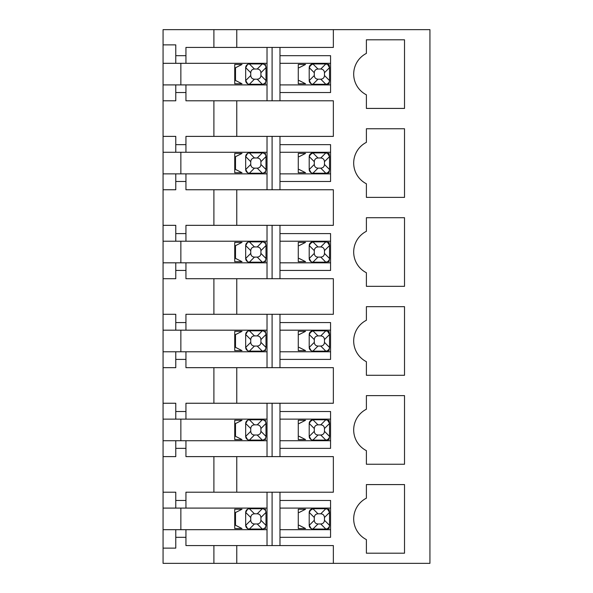 <?xml version="1.0" encoding="UTF-8"?>
<svg xmlns="http://www.w3.org/2000/svg" width="593" height="593" viewBox="0 0 593 593"><rect width="100%" height="100%" fill="white"/><g stroke="black" fill="none" stroke-linecap="round" stroke-linejoin="round"><path stroke-width="0.89" d="M267.02 508.09L185.943 508.09L185.943 492.205L279.978 492.205L279.978 500.462L330.56 500.462L330.56 537.317L279.978 537.317L279.978 545.575L333.355 545.575L333.355 563.35L163.068 563.35L163.068 44.883L175.773 44.883L175.773 55.683L185.943 55.683L185.943 47.425L213.895 47.425L213.895 29.65L333.355 29.65L333.355 47.425L279.978 47.425L279.978 55.683L330.56 55.683L330.56 92.538L279.978 92.538L279.978 100.795L333.355 100.795L333.355 136.383L279.978 136.383L279.978 144.64L330.56 144.64L330.56 181.495L279.978 181.495L279.978 189.753L333.355 189.753L333.355 225.333L279.978 225.333L279.978 233.598L330.56 233.598L330.56 270.445L279.978 270.445L279.978 278.71L333.355 278.71L333.355 314.29L279.978 314.29L279.978 322.555L330.56 322.555L330.56 359.402L279.978 359.402L279.978 367.667L333.355 367.667L333.355 403.247L279.978 403.247L279.978 411.505L330.56 411.505L330.56 448.36L279.978 448.36L279.978 456.617L333.355 456.617L333.355 492.205L279.978 492.205M236.77 492.205L236.77 456.617L236.77 492.205M279.978 456.617L185.943 456.617L185.943 448.36L175.773 448.36L175.773 456.617L163.068 456.617M267.02 456.617L267.02 403.247L279.978 403.247M267.02 403.247L213.895 403.247L213.895 367.667L185.943 367.667L185.943 359.402L175.773 359.402L175.773 367.667L163.068 367.667M236.77 403.247L236.77 367.667L236.77 403.247M279.978 367.667L213.895 367.667M267.02 367.667L267.02 314.29L279.978 314.29M267.02 314.29L213.895 314.29L213.895 278.71L185.943 278.71L185.943 270.445L175.773 270.445L175.773 278.71L163.068 278.71M236.77 314.29L236.77 278.71L236.77 314.29M279.978 278.71L213.895 278.71M267.02 278.71L267.02 225.333L279.978 225.333M267.02 225.333L213.895 225.333L213.895 189.753L185.943 189.753L185.943 181.495L175.773 181.495L175.773 189.753L163.068 189.753M236.77 225.333L236.77 189.753L236.77 225.333M279.978 189.753L213.895 189.753M267.02 189.753L267.02 136.383L279.978 136.383M267.02 136.383L213.895 136.383L213.895 100.795L185.943 100.795L185.943 92.538L175.773 92.538L175.773 100.795L163.068 100.795M236.77 136.383L236.77 100.795L236.77 136.383M279.978 100.795L213.895 100.795M267.02 100.795L267.02 47.425L279.978 47.425M267.02 47.425L213.895 47.425M333.355 29.65L429.932 29.65L429.932 563.35L333.355 563.35M267.02 492.205L267.02 545.575L185.943 545.575L185.943 537.317L175.773 537.317L175.773 548.117L163.068 548.117M279.978 545.575L272.098 545.575L272.098 492.205M267.02 545.575L272.098 545.575M279.978 537.317L279.978 500.462M279.978 448.36L279.978 411.505M279.978 359.402L279.978 322.555M279.978 270.445L279.978 233.598M279.978 181.495L279.978 144.64M279.978 92.538L279.978 55.683M309.205 512.537A3.81 3.81 0 0 1 313.022 508.72L311.117 509.231L309.205 512.537L309.45 511.21M299.042 525.242L305.551 528.541L298.279 528.548L298.279 509.231L305.551 509.231L299.042 512.537M309.716 527.147L309.205 525.242L311.117 528.548M327.632 509.231L329.033 509.231L329.538 512.537A3.81 3.81 0 0 0 329.033 510.632L327.632 509.231A3.81 3.81 0 0 0 325.727 508.72L327.632 509.231L329.538 512.426C329.271 510.188 328.04 508.957 325.839 508.727L327.484 509.15M329.033 528.548L325.727 529.06A3.81 3.81 0 0 0 327.632 528.548L329.033 527.147A3.81 3.81 0 0 0 329.538 525.242L329.033 528.548M309.205 423.58A3.81 3.81 0 0 1 313.022 419.77L311.117 420.274L309.205 423.58L309.45 422.253M299.042 436.285L305.551 439.583L298.279 439.591L298.279 420.274L305.551 420.274L299.042 423.58M309.716 438.19L309.205 436.285L311.117 439.591M327.632 420.274L329.033 420.274L329.538 423.58A3.81 3.81 0 0 0 329.033 421.675L327.632 420.274A3.81 3.81 0 0 0 325.727 419.77L327.632 420.274L329.538 423.469C329.308 421.275 328.077 420.037 325.846 419.77L327.484 420.192M329.033 439.591L325.727 440.102A3.81 3.81 0 0 0 327.632 439.591L329.033 438.19A3.81 3.81 0 0 0 329.538 436.285L329.033 439.591M309.205 334.622A3.81 3.81 0 0 1 313.022 330.812L311.117 331.317L309.205 334.622L309.45 333.296M305.551 350.633L298.279 350.633L298.279 331.317L305.551 331.317M299.042 334.622L305.543 331.331M309.716 349.233L309.205 347.335L311.117 350.633M305.543 350.626L299.042 347.335M327.632 331.317L329.033 331.317L329.538 334.622A3.81 3.81 0 0 0 329.033 332.717L327.632 331.324L325.727 330.812A3.81 3.81 0 0 1 327.632 331.317L329.538 334.511C329.308 332.317 328.077 331.087 325.846 330.812L327.484 331.235M329.033 350.633L325.727 351.145A3.81 3.81 0 0 0 327.632 350.633L329.033 349.233A3.81 3.81 0 0 0 329.538 347.335L329.033 350.633M309.205 245.665A3.81 3.81 0 0 1 313.022 241.855L311.117 242.367L309.205 245.665L309.45 244.338M305.551 261.683L298.279 261.683L298.279 242.367L305.558 242.367L299.042 245.665M309.716 260.275L309.205 258.378L311.117 261.683M305.543 261.669L299.042 258.378M327.632 242.367L329.033 242.367L329.538 245.665A3.81 3.81 0 0 0 329.033 243.76L327.632 242.367A3.81 3.81 0 0 0 325.727 241.855L327.632 242.367L329.538 245.554C329.308 243.36 328.077 242.129 325.846 241.855L327.484 242.285M329.033 261.683L327.632 261.683A3.81 3.81 0 0 1 325.727 262.188L327.632 261.676L329.033 260.283A3.81 3.81 0 0 0 329.538 258.378L329.033 261.683M309.205 156.715A3.81 3.81 0 0 1 313.022 152.898L311.117 153.409L309.205 156.715L309.45 155.381M299.042 169.42L305.543 172.719L298.279 172.726L298.279 153.409L305.551 153.409L299.042 156.715M309.716 171.325L309.205 169.42L311.117 172.726M327.632 153.409L329.033 153.409L329.538 156.715A3.81 3.81 0 0 0 329.033 154.81L327.632 153.409A3.81 3.81 0 0 0 325.727 152.898L327.632 153.409L329.538 156.604C329.308 154.402 328.077 153.172 325.846 152.898M329.033 172.726L325.727 173.23A3.81 3.81 0 0 0 327.632 172.726L329.033 171.325A3.81 3.81 0 0 0 329.538 169.42L329.033 172.726M309.205 67.758A3.81 3.81 0 0 1 313.022 63.94L311.117 64.452L309.205 67.758L309.45 66.431M299.042 80.463L305.543 83.761L298.279 83.769L298.279 64.452L305.551 64.452L299.042 67.758M309.716 82.368L309.205 80.463L311.117 83.769M327.632 64.452L329.033 64.452L329.538 67.758A3.81 3.81 0 0 0 329.033 65.853L327.632 64.452A3.81 3.81 0 0 0 325.727 63.94L327.632 64.452L329.538 67.646C329.308 65.445 328.077 64.214 325.846 63.948L327.484 64.37M329.033 83.769L325.727 84.28A3.81 3.81 0 0 0 327.632 83.769L329.033 82.368A3.81 3.81 0 0 0 329.538 80.463L329.033 83.769M366.392 409.222L366.392 395.62L404.515 395.62L404.515 464.245L366.392 464.245L366.392 450.65A23.238 23.238 0 0 1 366.392 409.222M404.515 375.287L366.392 375.287L366.392 361.693A23.238 23.238 0 0 1 366.392 320.264L366.392 306.67L404.515 306.67L404.515 375.287M404.515 553.202L366.392 553.202L366.392 539.6A23.238 23.238 0 0 1 366.392 498.179L366.392 484.577L404.515 484.577L404.515 553.202M404.515 39.798L404.515 108.423L366.392 108.423L366.392 94.821A23.238 23.238 0 0 1 366.392 53.4L366.392 39.798L404.515 39.798M366.392 231.307L366.392 217.713L404.515 217.713L404.515 286.33L366.392 286.33L366.392 272.736A23.238 23.238 0 0 1 366.392 231.307M366.392 142.35L366.392 128.755L404.515 128.755L404.515 197.38L366.392 197.38L366.392 183.778A23.238 23.238 0 0 1 366.392 142.35M312.889 508.727L309.553 510.958M325.861 529.052C328.025 528.823 329.248 527.592 329.538 525.354C329.308 527.555 328.07 528.786 325.846 529.052L320.761 523.975L317.989 523.975C315.743 523.804 314.512 522.574 314.29 520.291L309.212 525.354C309.479 527.592 310.71 528.823 312.904 529.052L317.989 523.975M312.889 419.77L309.553 422.001M320.769 435.017C323.059 434.802 324.289 433.565 324.46 431.319L324.46 428.546C324.289 426.3 323.059 425.07 320.769 424.847L317.989 424.847C315.743 425.018 314.512 426.248 314.29 428.539L314.29 431.319C314.512 433.616 315.743 434.847 317.989 435.017L320.761 435.017L325.839 440.095C328.025 439.865 329.248 438.635 329.538 436.404C329.308 438.598 328.07 439.828 325.846 440.102M312.889 330.812L309.553 333.044M325.861 351.145C328.025 350.908 329.248 349.677 329.538 347.446C329.308 349.64 328.07 350.871 325.846 351.145L320.761 346.06L317.989 346.06C315.743 345.889 314.512 344.659 314.29 342.376M312.889 241.855L309.553 244.094M325.861 262.188C328.025 261.958 329.248 260.72 329.538 258.489C329.308 260.683 328.07 261.913 325.846 262.188L320.761 257.103L317.989 257.103C315.743 256.932 314.512 255.709 314.29 253.419M312.889 152.905L309.553 155.136M325.861 173.23C328.025 173 329.248 171.762 329.538 169.531C329.308 171.725 328.07 172.963 325.846 173.23L320.761 168.153L317.989 168.153C315.743 167.982 314.512 166.752 314.29 164.461L309.212 169.531C309.479 171.762 310.71 173 312.904 173.23L317.989 168.153M327.484 153.328L325.853 152.905L320.761 157.983L317.989 157.983C315.743 158.153 314.512 159.384 314.29 161.667L314.29 164.454M312.889 63.948L309.553 66.179M325.861 84.273C328.025 84.043 329.248 82.812 329.538 80.574C329.308 82.775 328.07 84.006 325.846 84.273L320.761 79.195L317.989 79.195C315.743 79.025 314.512 77.794 314.29 75.511L309.212 80.574C309.479 82.812 310.71 84.043 312.904 84.273L317.989 79.195M309.205 80.463A3.81 3.81 0 0 0 313.022 84.28M309.205 169.42A3.81 3.81 0 0 0 313.022 173.23M309.205 258.378A3.81 3.81 0 0 0 313.022 262.188M309.205 347.335A3.81 3.81 0 0 0 313.022 351.145M309.205 436.285A3.81 3.81 0 0 0 313.022 440.102M309.205 525.242A3.81 3.81 0 0 0 313.022 529.06M163.068 44.883L163.068 29.65L213.895 29.65M236.77 47.425L236.77 29.65M236.77 563.35L236.77 545.575M213.895 563.35L213.895 545.575M265.998 423.58A3.81 3.81 0 0 0 265.494 421.675L265.494 420.274L264.093 420.274A3.81 3.81 0 0 0 262.188 419.77M246.177 421.675L245.665 423.58L247.577 420.274M242.011 420.274L234.739 420.274L234.739 439.591L242.018 439.591L235.503 436.285L235.503 423.58L242.003 420.281M246.177 438.19L245.665 436.285L247.577 439.591M262.188 440.102A3.81 3.81 0 0 0 264.093 439.591L265.494 439.591L265.494 438.19A3.81 3.81 0 0 0 265.998 436.285M175.773 55.683L175.773 63.31L163.068 63.31M185.943 55.683L185.943 63.31L175.773 63.31M180.858 529.69L180.858 508.09M185.943 508.09L163.068 508.09M163.068 492.205L175.773 492.205L175.773 500.462L185.943 500.462M213.895 492.205L213.895 456.617M163.068 440.732L267.02 440.732M180.858 419.132L180.858 440.732M267.02 419.132L163.068 419.132M163.068 403.247L175.773 403.247L175.773 411.505L185.943 411.505L185.943 403.247L213.895 403.247M163.068 351.782L267.02 351.782M180.858 351.782L180.858 330.175M267.02 330.175L163.068 330.175M213.895 314.29L185.943 314.29L185.943 322.555L175.773 322.555L175.773 314.29L163.068 314.29M163.068 262.825L267.02 262.825M180.858 262.825L180.858 241.218M267.02 241.218L163.068 241.218M213.895 225.333L185.943 225.333L185.943 233.598L175.773 233.598L175.773 225.333L163.068 225.333M163.068 173.868L267.02 173.868M180.858 173.868L180.858 152.268M267.02 152.268L163.068 152.268M213.895 136.383L185.943 136.383L185.943 144.64L175.773 144.64L175.773 136.383L163.068 136.383M163.068 84.91L267.02 84.91M180.858 84.91L180.858 63.31M267.02 63.31L185.943 63.31M163.068 529.69L185.943 529.69L185.943 537.317M267.02 529.69L185.943 529.69M279.978 63.31L330.56 63.31M330.56 84.91L279.978 84.91M279.978 152.268L330.56 152.268M330.56 173.868L279.978 173.868M279.978 241.218L330.56 241.218M330.56 262.825L279.978 262.825M279.978 330.175L330.56 330.175M330.56 351.782L279.978 351.782M279.978 419.132L330.56 419.132M330.56 440.732L279.978 440.732M279.978 508.09L330.56 508.09M330.56 529.69L279.978 529.69M175.773 529.69L175.773 537.317M245.665 436.285A3.81 3.81 0 0 0 249.483 440.102M249.483 419.77A3.81 3.81 0 0 0 245.665 423.58M246.177 243.767L245.665 245.665L247.577 242.367M246.177 154.81L245.665 156.715L247.577 153.409M246.177 171.325L245.665 169.42L247.577 172.726M246.177 65.853L245.665 67.758L247.577 64.452M234.739 509.231L242.018 509.231L235.503 512.537L235.503 525.242L242.011 528.541L234.739 528.548L234.739 509.231M262.188 529.06A3.81 3.81 0 0 0 264.093 528.548L265.494 528.548L265.494 527.147A3.81 3.81 0 0 0 265.998 525.242M247.577 528.548L245.665 525.242A3.81 3.81 0 0 0 249.483 529.06M249.483 508.72A3.81 3.81 0 0 0 245.665 512.537L247.577 509.231M265.998 512.537A3.81 3.81 0 0 0 265.494 510.632L265.494 509.231L264.093 509.231A3.81 3.81 0 0 0 262.188 508.72M175.773 508.09L175.773 500.462M185.943 448.36L185.943 440.732M175.773 448.36L175.773 440.732M185.943 419.132L185.943 411.505M175.773 419.132L175.773 411.505M185.943 359.402L185.943 351.782M175.773 359.402L175.773 351.782M242.011 331.324L235.503 334.622L235.503 347.335L242.011 350.633L234.739 350.633L234.739 331.317L242.018 331.317M265.998 334.622A3.81 3.81 0 0 0 265.494 332.717L265.494 331.317L264.093 331.317A3.81 3.81 0 0 0 262.188 330.812M262.188 351.145A3.81 3.81 0 0 0 264.093 350.633L265.494 350.633L265.494 349.233A3.81 3.81 0 0 0 265.998 347.335M247.577 350.633L245.665 347.335A3.81 3.81 0 0 0 249.483 351.145M249.483 330.812A3.81 3.81 0 0 0 245.665 334.622L246.177 332.725M185.943 322.555L185.943 330.175M175.773 322.555L175.773 330.175M185.943 270.445L185.943 262.825M175.773 270.445L175.773 262.825M242.018 261.683L234.739 261.683L234.739 242.367L242.018 242.367L235.503 245.665L235.503 258.378L242.011 261.676M262.188 262.188A3.81 3.81 0 0 0 264.093 261.683L265.494 261.683L265.494 260.283A3.81 3.81 0 0 0 265.998 258.378M246.177 260.275L245.665 258.378A3.81 3.81 0 0 0 249.483 262.188M249.483 241.855A3.81 3.81 0 0 0 245.665 245.665M265.998 245.665A3.81 3.81 0 0 0 265.494 243.76L265.494 242.367L264.093 242.367A3.81 3.81 0 0 0 262.188 241.855M185.943 233.598L185.943 241.218M175.773 233.598L175.773 241.218M185.943 181.495L185.943 173.868M175.773 181.495L175.773 173.868M234.739 153.409L242.011 153.409L235.503 156.715L235.503 169.42L242.011 172.719L234.739 172.726L234.739 153.409M262.188 173.23A3.81 3.81 0 0 0 264.093 172.726L265.494 172.726L265.494 171.325A3.81 3.81 0 0 0 265.998 169.42M245.665 169.42A3.81 3.81 0 0 0 249.483 173.23M249.483 152.898A3.81 3.81 0 0 0 245.665 156.715M265.998 156.715A3.81 3.81 0 0 0 265.494 154.81L265.494 153.409L264.093 153.409A3.81 3.81 0 0 0 262.188 152.898M185.943 144.64L185.943 152.268M175.773 144.64L175.773 152.268M185.943 92.538L185.943 84.91M175.773 92.538L175.773 84.91M234.739 64.452L242.011 64.452L235.503 67.758L235.503 80.463L242.011 83.761L234.739 83.769L234.739 64.452M246.177 82.368L245.665 80.463A3.81 3.81 0 0 0 249.483 84.28M249.483 63.94A3.81 3.81 0 0 0 245.665 67.758M265.998 67.758A3.81 3.81 0 0 0 265.494 65.853L265.494 64.452L264.093 64.452A3.81 3.81 0 0 0 262.188 63.94M262.188 84.28A3.81 3.81 0 0 0 264.093 83.769L265.494 83.769L265.494 82.368A3.81 3.81 0 0 0 265.998 80.463M247.577 331.317L245.665 334.622M245.665 347.335L246.177 349.233M245.665 258.378L247.577 261.683M245.665 80.463L247.577 83.769M245.665 525.242L246.177 527.147M246.177 510.632L245.665 512.537M260.92 431.319L260.92 428.546C260.698 426.248 259.467 425.018 257.221 424.847L254.449 424.847C252.203 425.018 250.972 426.248 250.75 428.539L250.75 431.319C250.972 433.616 252.203 434.847 254.449 435.017L257.221 435.017C259.519 434.802 260.75 433.565 260.92 431.319L265.998 436.396C265.768 438.598 264.53 439.828 262.306 440.102M257.221 424.847L262.299 419.77C264.5 420 265.731 421.238 265.998 423.461L260.92 428.546M249.423 440.102L262.247 440.102M249.364 440.102C247.17 439.865 245.939 438.635 245.672 436.404L250.75 431.319M245.665 423.521L245.665 436.344M254.449 424.847L249.371 419.77C247.17 420.007 245.939 421.238 245.672 423.461L250.75 428.546M262.247 419.77L249.423 419.77M265.998 436.344L265.998 423.521M257.229 523.975C259.519 523.752 260.75 522.522 260.92 520.276L265.998 525.354C265.768 527.555 264.53 528.786 262.306 529.052L257.221 523.975L254.449 523.975C252.203 523.804 250.972 522.574 250.75 520.291L245.672 525.354C245.939 527.592 247.17 528.823 249.364 529.052L254.449 523.975M249.423 529.06L262.247 529.06M245.665 512.478L245.665 525.302M260.92 520.276L260.92 517.504C260.698 515.206 259.467 513.975 257.221 513.805L254.449 513.805L249.371 508.727C247.17 508.957 245.939 510.188 245.672 512.419L250.75 517.504L250.75 520.276M262.247 508.72L249.423 508.72M257.221 513.805L262.299 508.727C264.5 508.957 265.731 510.188 265.998 512.419L260.92 517.504M265.998 525.302L265.998 512.478M262.247 330.812L249.423 330.812M250.75 339.581C250.972 337.291 252.203 336.068 254.449 335.897L257.221 335.897L262.299 330.812C264.5 331.05 265.731 332.28 265.998 334.511L260.92 339.596L260.92 342.361C260.75 344.607 259.519 345.845 257.229 346.06L262.299 351.138C264.53 350.871 265.768 349.64 265.998 347.446M265.998 347.387L265.998 334.571M249.423 351.145L262.247 351.145M250.75 342.376C250.972 344.659 252.203 345.889 254.449 346.06L249.371 351.138C247.17 350.908 245.939 349.677 245.672 347.446M245.665 334.571L245.665 347.387M254.449 335.897L249.371 330.812C247.17 331.05 245.939 332.28 245.672 334.511L250.75 339.596L250.75 342.361L245.672 347.439M257.229 257.103C259.519 256.888 260.75 255.657 260.92 253.404L265.998 258.489C265.768 260.683 264.53 261.913 262.306 262.188L257.221 257.103L254.449 257.103C252.203 256.932 250.972 255.709 250.75 253.419M249.423 262.188L262.247 262.188M254.449 257.103L249.371 262.188C247.17 261.95 245.939 260.72 245.672 258.489L250.75 253.404L250.75 250.639L245.672 245.561M245.665 245.613L245.665 258.429M260.92 250.624C260.698 248.341 259.467 247.111 257.221 246.94L254.449 246.94L249.371 241.862C247.17 242.092 245.939 243.323 245.672 245.554M262.247 241.855L249.423 241.855M257.221 246.94L262.299 241.862C264.5 242.092 265.731 243.323 265.998 245.554M265.998 258.429L265.998 245.613M257.229 168.153C259.519 167.93 260.75 166.7 260.92 164.454L265.998 169.531C265.768 171.725 264.53 172.963 262.306 173.23L257.221 168.153L254.449 168.153C252.203 167.982 250.972 166.752 250.75 164.461L245.672 169.531C245.939 171.762 247.17 173 249.364 173.23L254.449 168.153M249.423 173.23L262.247 173.23M245.665 156.656L245.665 169.479M249.364 152.898C247.17 153.135 245.939 154.365 245.672 156.596L250.75 161.681L250.75 164.454M262.247 152.898L249.423 152.898M262.299 152.898C264.5 153.135 265.731 154.365 265.998 156.596L260.92 161.681L260.92 164.454M265.998 169.479L265.998 156.656M249.423 84.28L262.247 84.28M250.75 75.511C250.972 77.794 252.203 79.025 254.449 79.195L249.371 84.273C247.17 84.043 245.939 82.812 245.672 80.581L250.75 75.496L250.75 72.724L245.672 67.646C245.939 65.408 247.17 64.177 249.364 63.948L254.449 69.025C252.203 69.196 250.972 70.426 250.75 72.709M245.665 67.698L245.665 80.522M262.247 63.94L249.423 63.94M254.449 69.025L257.221 69.025L262.299 63.948C264.5 64.177 265.731 65.408 265.998 67.639L260.92 72.724L260.92 75.496C260.75 77.742 259.519 78.973 257.229 79.195L262.299 84.273C264.53 84.006 265.768 82.775 265.998 80.574L260.92 75.496M265.998 80.522L265.998 67.698M329.538 80.522L329.538 67.698M312.963 84.28L325.787 84.28M309.205 67.698L309.205 80.522M320.769 79.195C323.059 78.973 324.289 77.742 324.46 75.496L324.46 72.724C324.289 70.478 323.059 69.248 320.769 69.025L317.989 69.025L312.911 63.948C310.71 64.177 309.479 65.408 309.212 67.639L314.29 72.724L314.29 75.496M325.787 63.94L312.963 63.94M329.538 169.479L329.538 156.656M312.963 173.23L325.787 173.23M309.205 156.656L309.205 169.479M312.911 152.898C310.71 153.135 309.479 154.365 309.212 156.596L314.29 161.681M325.787 152.898L312.963 152.898M329.538 258.429L329.538 245.613M312.963 262.188L325.787 262.188M317.989 257.103L312.911 262.188C310.71 261.95 309.479 260.72 309.212 258.489L314.29 253.404L314.29 250.639L309.212 245.561M309.205 245.613L309.205 258.429M320.769 257.103C323.059 256.888 324.289 255.657 324.46 253.404L324.46 250.639C324.289 248.393 323.059 247.155 320.769 246.94L317.989 246.94L312.911 241.862C310.71 242.092 309.479 243.323 309.212 245.554M325.787 241.855L312.963 241.855M329.538 347.387L329.538 334.571M312.963 351.145L325.787 351.145M317.989 346.06L312.911 351.138C310.71 350.908 309.479 349.677 309.212 347.446M309.205 334.571L309.205 347.387M320.769 346.06C323.059 345.845 324.289 344.607 324.46 342.361L324.46 339.596C324.289 337.343 323.059 336.112 320.769 335.897L317.989 335.897L312.911 330.812C310.71 331.05 309.479 332.28 309.212 334.511L314.29 339.596L314.29 342.361L309.212 347.439M325.787 330.812L312.963 330.812M329.538 436.344L329.538 423.521M312.963 440.102L325.787 440.102M312.904 440.102C310.71 439.865 309.479 438.635 309.212 436.404L314.29 431.319M309.205 423.521L309.205 436.344M317.989 424.847L312.911 419.77C310.71 420.007 309.479 421.238 309.212 423.461L314.29 428.546M325.787 419.77L312.963 419.77M320.769 523.975C323.059 523.752 324.289 522.522 324.46 520.276L324.46 517.504C324.238 515.206 323.007 513.975 320.761 513.805L317.989 513.805L312.911 508.727C310.71 508.957 309.479 510.188 309.212 512.419L314.29 517.504L314.29 520.276M325.787 508.72L312.963 508.72M329.538 525.302L329.538 512.478M312.963 529.06L325.787 529.06M309.205 512.478L309.205 525.302M254.449 513.805C252.203 513.975 250.972 515.206 250.75 517.489M254.449 346.06L257.221 346.06M257.221 335.897C259.467 336.068 260.698 337.291 260.92 339.581M254.449 246.94C252.203 247.111 250.972 248.341 250.75 250.624M260.92 253.404L260.92 250.639L265.998 245.561M260.92 161.667C260.698 159.384 259.467 158.153 257.221 157.983L254.449 157.983C252.203 158.153 250.972 159.384 250.75 161.667M254.449 79.195L257.221 79.195M257.221 69.025C259.467 69.196 260.698 70.426 260.92 72.709M317.989 69.025C315.743 69.196 314.512 70.426 314.29 72.709M320.769 157.983C323.059 158.198 324.289 159.435 324.46 161.681L324.46 164.454C324.289 166.7 323.059 167.93 320.769 168.153M317.989 246.94C315.743 247.111 314.512 248.341 314.29 250.624M317.989 335.897C315.743 336.068 314.512 337.291 314.29 339.581M317.989 513.805C315.743 513.975 314.512 515.206 314.29 517.489M272.098 456.617L272.098 403.247M272.098 367.667L272.098 314.29M272.098 278.71L272.098 225.333M272.098 189.753L272.098 136.383M272.098 100.795L272.098 47.425M254.449 435.017L249.371 440.095M257.221 435.017L262.299 440.095M260.92 342.361L265.998 347.439M257.221 157.983L262.299 152.905M254.449 157.983L249.371 152.905M324.46 75.496L329.538 80.574M324.46 72.724L329.538 67.646M320.761 69.025L325.839 63.948M324.46 164.454L329.538 169.531M324.46 161.681L329.538 156.604M317.989 157.983L312.911 152.905M324.46 253.404L329.538 258.489M324.46 250.639L329.538 245.561M320.761 246.94L325.839 241.862M324.46 342.361L329.538 347.439M324.46 339.596L329.538 334.511M320.761 335.897L325.839 330.812M324.46 431.319L329.538 436.396M324.46 428.546L329.538 423.469M317.989 435.017L312.911 440.095M320.761 424.847L325.839 419.77M320.761 513.805L325.839 508.727M324.46 520.276L329.538 525.354M324.46 517.504L329.538 512.426"/></g></svg>
